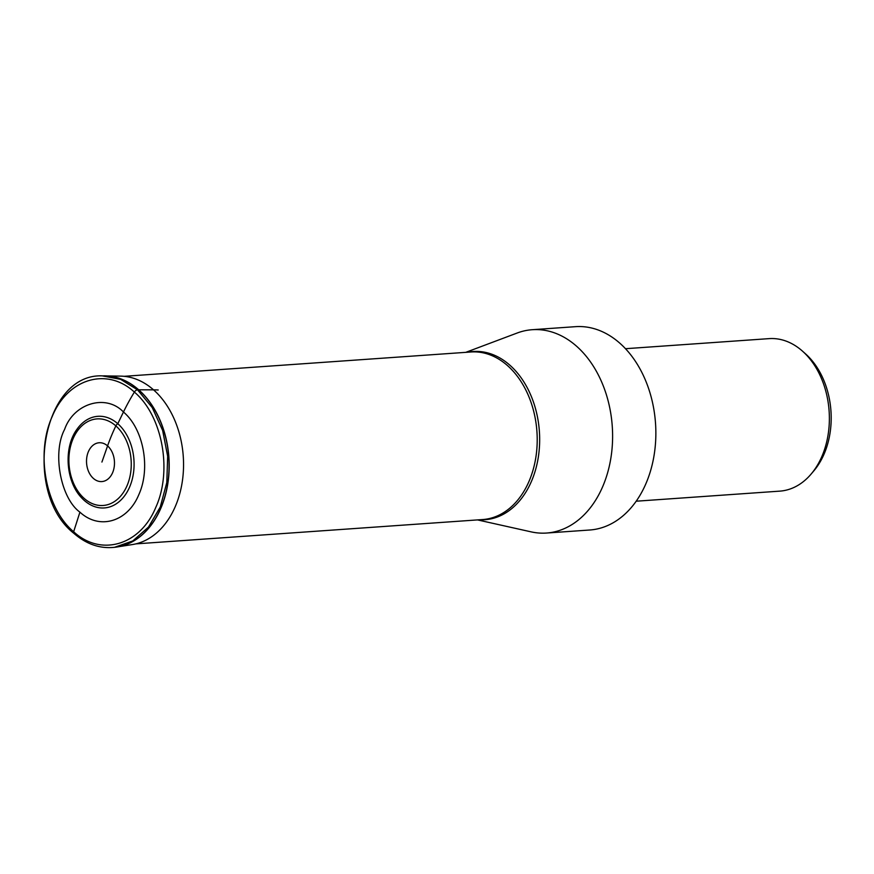 <?xml version="1.0" encoding="UTF-8"?>
<svg xmlns="http://www.w3.org/2000/svg" width="874" height="874" viewBox="0 0 874 874"><rect width="100%" height="100%" fill="white"/><g stroke="black" fill="none" stroke-linecap="round" stroke-linejoin="round"><path stroke-width="1.31" d="M73.645 531.753C45.612 508.264 35.408 453.125 52.276 416.363C67.866 378.464 107.098 366.872 134.377 392.087C162.4 415.576 172.615 470.715 155.747 507.477C140.157 545.376 100.925 556.967 73.645 531.753L79.916 512.153C99.472 530.234 127.593 521.909 138.78 494.75C150.874 468.388 143.555 428.861 123.453 412.015A151.191 85.27 -48.6 0 1 134.377 392.087A3.212 1.814 -48.6 0 1 137.546 389.837L138.573 389.804A7.986 4.501 -48.6 0 1 138.704 389.804L153.54 389.848A152.327 85.914 -48.6 0 1 158.216 390.001M101.919 462.062L107.578 445.893A151.879 85.663 -48.6 0 1 115.86 425.889A3.212 1.814 -48.6 0 1 117.793 423.715A45.918 32.917 -94 0 0 76.857 429.429C63.42 447.717 65.801 481.65 81.664 497.885A45.918 32.917 -94 0 0 84.385 500.54A45.918 32.917 -94 0 0 129.549 487.189A45.918 32.917 -94 0 0 117.793 423.715L123.453 412.015C106.082 393.617 73.711 403.187 64.6 429.418C52.167 452.732 60.59 498.224 79.916 512.153M465.766 352.342L517.179 333.016A101.919 73.066 86 0 1 532.244 329.706A101.919 73.066 86 0 1 576.447 346.115A101.919 73.066 86 0 1 610.347 461.122A101.919 73.066 86 0 1 589.753 508.493A101.919 73.066 86 0 1 546.512 533.042A101.919 73.066 86 0 1 531.13 531.862L477.521 519.91M546.512 533.042L589.764 530.005A101.919 73.066 -94 0 0 633.005 505.456A101.919 73.066 -94 0 0 653.599 458.085A101.919 73.066 -94 0 0 619.699 343.078A101.919 73.066 -94 0 0 575.496 326.668L532.244 329.706M636.185 501.206L779.805 491.133A76.442 54.8 -94 0 0 804.451 480.733A76.442 54.8 -94 0 0 811.214 473.959A76.442 54.8 -94 0 0 829.251 423.693A76.442 54.8 -94 0 0 802.605 351.25A76.442 54.8 -94 0 0 802.256 350.933A76.442 54.8 -94 0 0 769.109 338.631L625.489 348.704M811.214 473.959L813.913 470.769A72.717 52.134 -94 0 0 830.3 431.286A72.717 52.134 -94 0 0 805.719 354.025L802.605 351.25M103.503 375.864A85.936 61.606 -94 0 1 138.573 389.804A85.936 61.606 -94 0 1 167.841 482.59A85.936 61.606 -94 0 1 115.521 547.2L132.477 544.546A84.581 60.634 86 0 0 182.513 480.066A84.581 60.634 86 0 0 153.54 389.848A84.581 60.634 -94 0 0 120.667 376.126A84.581 60.634 -94 0 0 120.656 376.126L102.455 375.886M117.313 546.949A85.925 61.595 -94 0 0 168.147 481.454A85.925 61.595 -94 0 0 138.704 389.804A85.925 61.595 -94 0 0 105.306 375.864M102.509 375.929L120.645 379.349L137.546 389.837L152.251 407.59L162.64 430.434L167.655 456.261L166.792 482.623L160.259 507.018L148.504 527.044L132.782 540.94L114.549 547.299M134.377 392.087A151.191 85.27 131.4 0 0 123.453 412.015M115.86 425.889A43.394 31.114 86 0 1 126.97 485.878A43.394 31.114 86 0 1 84.286 498.497A43.394 31.114 86 0 1 73.176 438.508A43.394 31.114 86 0 1 115.86 425.889M107.578 445.893A19.457 13.951 -94 0 0 88.438 451.552A19.457 13.951 -94 0 0 93.42 478.439A19.457 13.951 -94 0 0 112.56 472.79A19.457 13.951 -94 0 0 107.578 445.893M135.809 543.879L482.743 519.538A83.991 60.208 -94 0 0 535.806 457.637A83.991 60.208 -94 0 0 507.412 365.507A83.991 60.208 -94 0 0 470.988 351.982L124.053 376.323M467.951 352.189A84.308 60.437 86 0 1 509.75 365.081A84.308 60.437 86 0 1 537.63 461.101A84.308 60.437 86 0 1 479.706 519.757M115.521 547.2L114.483 547.332M102.509 375.886C42.269 372.947 21.708 492.554 73.962 533.424C86.439 544.24 99.964 548.872 114.538 547.321"/></g></svg>
